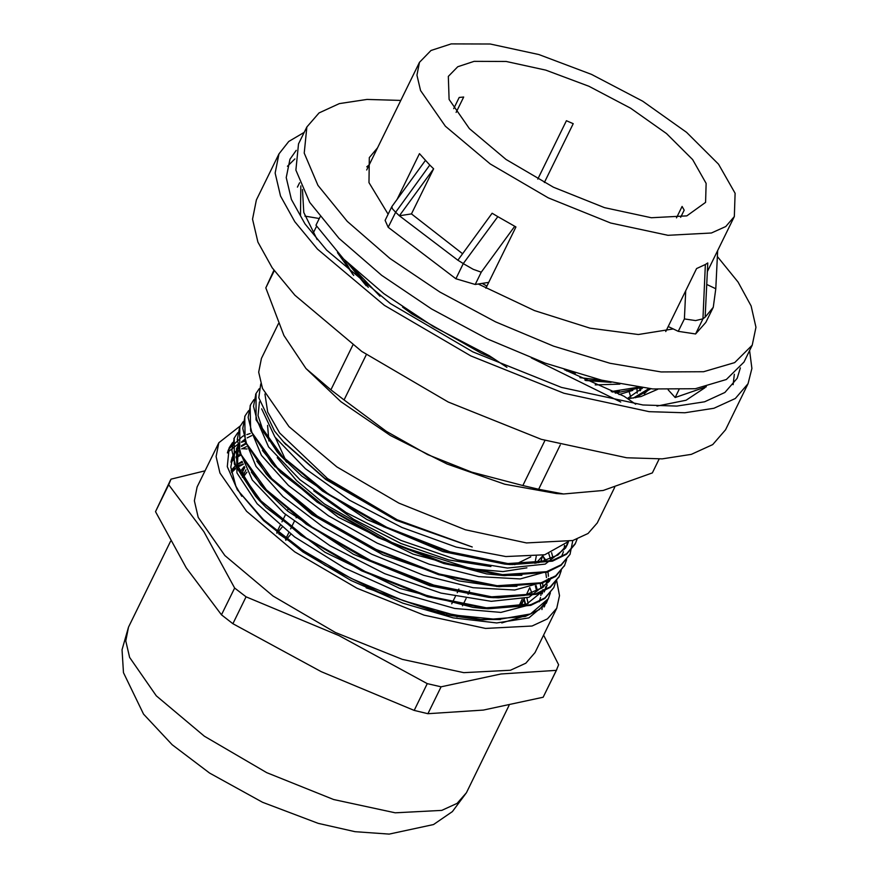 <?xml version="1.0" encoding="UTF-8"?>
<svg xmlns="http://www.w3.org/2000/svg" width="878" height="878" viewBox="0 0 878 878"><rect width="100%" height="100%" fill="white"/><g stroke="black" fill="none" stroke-linecap="round" stroke-linejoin="round"><path stroke-width="1.32" d="M264.936 393.97L267.724 411.991L279.654 432.942L327.527 478.466L397.218 519.754L472.21 547.016L396.219 520.358L325.727 479.52L284.757 443.291M261.666 408.863L274.88 436.97L305.423 468.731L349.565 500.197L401.959 527.448L456.253 547.06L505.816 556.564L544.667 554.753L568.055 541.737M568.549 541.627L567.386 544.437L558.013 555.039L538.916 562.589L512.269 564.565L504.806 564.17L442.995 551.593L366.752 519.458L301.78 476.106L280.664 455.825L263.598 432.163L257.978 415.645L259.482 401.861M256.014 417.983L268.602 446.847L300.035 479.838L346.184 512.489L400.961 540.42L457.219 559.857L507.528 568.121L545.293 564.06L565.586 548.124L567.397 544.437M566.409 546.237L567.594 542.297M564.587 545.337L564.016 549.617M563.489 551.669L561.975 555.5M521.894 575.288L501.755 575.386M250.076 405.735L250.647 431.032L271.73 463.002L317.079 502.062L377.847 537.61L443.961 563.61L504.455 575.606L486.522 573.872L413.044 554.15L338.469 517.383L280.631 472.627L262.434 450.447M250.592 429.068L261.424 455.364L288.368 485.446L328.449 515.858L377.189 543.164L429.21 564.247L478.719 576.648L520.215 578.964L549.134 570.865M516.901 586.328L496.476 586.449M244.797 416.49L245.16 441.875L266.144 473.89L311.492 513.015L372.371 548.651L438.605 574.695L499.187 586.669L458.821 580.874L382.973 554.929L311.931 514.475L269.711 477.841L256.804 461.213M245.16 440.141L256.014 466.427L282.925 496.487L322.961 526.899L371.679 554.183L423.668 575.266L473.176 587.7L514.673 590.038L543.625 581.971M551.582 552.69L552.986 557.958M551.121 577.625L542.889 587.404L524.451 595.383L498.353 597.808L491.164 597.534M239.793 426.719L239.738 452.982L260.821 485.051L306.202 524.166L367.081 559.78L433.315 585.802L493.875 597.753L488.552 597.358L429.726 585.703L353.417 554.205L287.666 511.095L264.388 489.002L251.317 472.177M239.727 451.182L252.359 480.057L283.792 513.037L329.919 545.688L384.707 573.63L440.954 593.045L491.263 601.309L529.039 597.26L549.332 581.324M550.55 559.066L548.805 553.623M542.966 555.818L545.172 560.998M547.993 571.534L548.377 576.264M548.333 578.514L547.751 582.816M547.224 584.858L545.71 588.699L526.635 604.218L482.889 608.41L472.891 607.4L399.83 588.501L324.948 552.251L266.144 507.605L259.032 500.164L237.466 465.505L238.103 445.497L236.522 448.669L236.928 472.957L257.111 503.72L294.536 536.864L344.374 567.989L400.149 592.957L454.65 608.465L500.855 612.383L532.748 604.108M251.81 435.565L247.135 437.859M244.874 439.285L241.527 441.974M238.179 445.848L237.543 446.825M545.71 588.699L544.086 592.013M544.755 590.455L545.918 586.537M546.281 584.441L546.555 579.963M546.445 577.625L545.754 572.719M542.231 561.821L541.408 560.021M542.56 582.597L542.933 587.371M542.889 589.599L542.319 593.868M500.504 619.528L477.588 619.473L445.398 614.699L366.093 587.843M241.757 496.246L235.82 486.094M231.298 460.445L232.681 456.549M232.922 456.044L235.041 452.587M236.412 450.897L239.595 447.901M241.483 446.507L245.752 444.038M246.389 446.661L241.724 448.932M239.65 450.227L236.116 453.026M234.58 454.595L232.121 457.855M501.821 622.908L527.448 615.127M539.235 601.715L540.486 597.633M540.87 595.46L541.144 591.015M541.046 588.699L540.343 583.771M535.328 585.9L536.721 591.146M231.057 461.872L234.174 458.964M236.05 457.592L240.342 455.133M529.785 587.656L531.947 593.177M231.002 462.245L234.174 459.304M236.072 457.91L240.396 455.386M278.425 323.609L261.381 358.389L258.648 372.14L262.467 388.526L288.961 426.598L336.823 466.822L398.777 503.061L465.373 529.796L526.482 542.966L572.807 540.563L588.095 533.539L597.292 522.948L614.732 487.334M472.21 547.016L396.406 520.105L324.63 478.137L283.364 441.755L274.474 431.021L258.736 397.789L260.788 383.873L258.736 397.778M544.031 607.016L544.942 603.91M250.197 433.469L246.839 434.566M243.843 435.762L242.756 436.256M242.558 436.355L228.862 449.009L227.358 452.927M237.192 489.584L263.598 519.765L302.976 550.506L351.299 578.525L403.518 600.826L454.2 615.028L498.078 619.583L530.564 613.941L548.333 598.653L550.363 592.815M237.751 432.777L234.294 437.946L231.858 450.557L235.655 465.669L260.964 500.877L306.433 538.115L365.204 571.6L428.332 596.107L486.302 607.839L530.334 604.887L544.909 597.918L553.766 587.591L555.818 581.686M243.173 421.681L239.705 426.884L237.29 439.505L241.066 454.606L266.385 489.814L311.866 527.052L370.615 560.526L433.754 585.044L491.724 596.788L535.756 593.824L550.33 586.855L559.165 576.528L561.24 570.634M248.573 410.641L245.116 415.81L242.723 428.442L246.477 443.544L271.818 478.762L317.287 515.99L376.036 549.463L439.176 573.992L497.157 585.725L541.166 582.751L555.763 575.792L564.576 565.454L566.628 559.637M253.983 399.6L250.537 404.747L248.134 417.368L251.92 432.481L277.239 467.689L322.698 504.916L381.458 538.401L444.608 562.93L502.567 574.651L546.577 571.688L561.185 564.73L570.009 554.391L572.741 540.585M259.208 388.778L255.97 393.684L253.544 406.294L257.342 421.418L282.65 456.626L328.12 493.853L386.88 527.338L450.019 551.856L507.978 563.577L552.01 560.625L566.595 553.656L575.441 543.339L577.044 539.202M247.003 448.998L242.218 448.658M228.554 449.657L227.786 451.358M278.655 533.78L324.97 565.245L378.583 592.046L433.337 611.011L482.889 619.857L525.318 616.477L539.388 609.541L548.267 598.807M234.152 438.254L234.327 464.078L255.476 496.213L300.836 535.262L361.593 570.81L427.707 596.81L488.201 608.794L530.707 605.436L544.788 598.5L553.755 587.591M493.875 597.753L536.195 594.329L550.254 587.415L558.88 577.087M499.176 586.669L541.583 583.277L555.653 576.352L564.719 565.158M504.455 575.606L546.972 572.236L561.042 565.3L570.02 554.391M256.047 393.531L256.003 419.794L277.108 451.874L322.489 490.978L383.346 526.591L449.569 552.613L510.118 564.554L552.449 561.141L566.519 554.227L575.046 544.097M639.832 388.109L640.018 390.831M640.271 387.922L640.402 390.458M337.503 252.601L353.691 275.494M627.803 398.81L641.017 396.549L657.699 389.305M650.817 388.724L635.584 397.734M241.154 474.866L244.764 467.48M276.932 533.308L282.068 527.283M276.811 532.266L280.093 525.56M281.904 521.861L285.526 514.486M287.325 510.809L288.017 509.394M446.32 614.885L447.001 613.513M451.742 603.823L455.353 596.447M457.164 592.749L458.832 589.028M518.624 606.555L522.234 599.191M521.73 604.097L524.385 598.664M526.207 594.955L529.807 587.601M520.445 606.127L524.056 598.752M457.032 616.927L457.647 615.687M462.454 605.864L466.075 598.489M468.106 594.318L469.456 590.729M285.756 540.343L290.53 534.636M285.537 539.268L288.829 532.551M290.64 528.852L294.251 521.488M296.051 517.8L296.808 516.264M288.61 533.023L285.844 538.653M242.339 477.182L245.961 469.807M246.883 472.199L243.151 477.248M242.35 470.334L244.26 466.437M267.581 425.446L268.92 441.008M277.239 457.701L296.588 480.573L324.421 503.961L396.483 545.172L471.574 568.845L502.984 571.578L526.943 567.792M536.107 563.127L543.328 555.061M242.152 461.378L237.17 464.396M234.931 466.196L231.166 470.378M528.095 603.658L526.91 597.951M659.169 458.996L652.343 472.935L603.219 490.429L563.588 494.029L538.62 489.222L560.307 444.948M352.835 345.098L330.94 389.788L306.027 368.551L283.923 335.484L265.869 287.896L274.287 270.709M544.909 440.493L522.871 485.49L471.673 472.199L427.63 454.617L386.364 431.35L344.077 399.885L366.291 354.558M265.869 287.896L273.969 270.259M659.213 458.996L652.343 472.935M344.077 399.885L330.94 389.788M538.62 489.222L522.871 485.49M306.027 368.551L340.916 401.674L390.359 435.455L447.154 464.067L504.718 484.184L556.389 493.502L563.588 494.029M304.249 132.326L288.741 141.49L278.963 153.88L275.143 173.087L280.488 195.97L294.778 221.662L317.485 249.154L384.334 305.324L470.849 355.93L563.863 393.278L649.215 411.672L684.862 412.759L713.913 408.314L735.27 398.502L748.111 383.719L751.908 368.387L749.636 350.52M296.193 150.325L289.927 159.258L286.283 177.565L291.375 199.383L305.006 223.857L326.649 250.076L390.37 303.612L472.847 351.858L561.514 387.45L642.883 404.988L676.85 406.031L704.551 401.795L724.91 392.444L737.147 378.341L740.363 367.926M294.942 158.962L287.391 166.249M733.174 384.63L734.304 374.193M302.504 189.494L303.744 212.454L317.199 239.584M656.953 406.031L686.058 400.258L704.902 387.714M275.604 437.968L286.722 462.234M313.764 490.78L353.735 519.282L400.884 543.438L448.79 559.955L490.945 566.584M514.706 564.62L530.784 556.871M278.963 153.88L256.376 199.986L252.557 219.193L257.902 242.076L272.191 267.757L294.898 295.26L361.747 351.419L448.263 402.036L541.276 439.373L626.629 457.767L662.275 458.854L691.326 454.409L712.684 444.608L725.524 429.814L748.111 383.719M235.403 451.38L233.131 455.034L230.837 467.14L235.984 486.566L237.367 489.858L263.674 520.621L302.899 551.9L350.981 580.424L402.892 603.219L453.235 617.925L496.75 622.996L528.907 617.903L546.368 603.186L547.696 599.883M236.61 449.92L239.617 447.067M241.439 445.706L245.599 443.236M232.758 455.803L235.249 451.863M236.511 450.381L239.595 447.55M241.461 446.2L245.697 443.774M536.129 585.604L537.457 590.784M231.199 460.95L234.196 458.107M236.006 456.747L240.177 454.299M535.58 585.813L536.974 591.026M231.133 461.378L234.174 458.579M236.028 457.251L240.276 454.826M237.686 464.023L242.504 462.333M541.956 609.497L542.275 606.709M540.991 594.472L540.365 592.244M245.247 440.965L241.505 442.314M239.266 443.28L227.534 452.247M229.059 448.076L232.429 443.335M545.326 603.438L544.558 606.292M244.633 444.312L245.741 444.005M536.513 590.192L536.875 591.081M237.466 465.483L241.417 464.692M232.582 442.644L229.191 447.813L227.303 466.635L237.367 489.858M205.046 470.871L170.947 479.179L168.653 484.755L203.905 531.75L234.602 588.008L221.454 614.863L186.213 567.857L155.505 511.6L168.653 484.755M441.085 686.87L500.976 673.986L556.334 670.364L543.175 697.22L483.284 710.104L427.926 713.726L441.085 686.87L427.301 683.6L414.142 710.456L321.282 671.703L232.944 623.698L246.103 596.853L338.963 635.595L427.301 683.6M556.334 670.364L558.617 664.8L543.57 635.123M240.133 426.049L218.831 442.731L197.155 486.994L194.4 500.822L198.241 517.307L224.9 555.609L273.036 596.063L335.352 632.511L402.344 659.411L463.825 672.658L510.414 670.243L525.801 663.175L535.042 652.519L556.729 608.267L559.505 595.602L556.652 580.632M234.602 588.008L246.103 596.853M221.454 614.863L232.944 623.698M543.175 697.22L556.817 669.409M170.464 480.134L155.505 511.6M414.142 710.456L427.926 713.726M218.831 442.731L216.076 456.571L219.928 473.044L246.575 511.347L294.723 551.801L357.039 588.249L424.03 615.149L485.501 628.396L532.101 625.981L547.477 618.913L556.729 608.267M546.182 560.68L543.383 556.729M269.996 459.852L271.993 463.2M540.53 562.096L542.176 557.42M534.976 563.314L536.282 556.29M285.416 460.346L285.657 461.148M678.299 331.313L695.563 333.947L702.971 318.835L695.552 320.547L684.357 318.944L678.299 331.313L668.18 326.517M702.971 318.835L705.385 264.541L707.789 262.972L705.122 317.221L703.08 318.747M717.622 250.669L715.746 288.708L713.243 307.278L705.835 322.391L695.563 333.947M713.243 307.278L705.122 317.221M537.83 179.057L566.431 120.67L573.18 123.677L544.338 182.547M475.207 284.505L481.254 272.147L473.264 269.316L463.266 263.598L455.869 278.71L475.207 284.505L488.739 282.376M463.002 263.422L457.877 260.25L492.086 213.266L497.771 216.701L463.266 263.598M455.869 278.71L388.208 227.325L395.616 212.202L429.825 165.086L433.578 168.817L399.358 215.801L457.877 260.25M395.616 212.202L392.422 208.821L391.775 206.637L385.069 220.323L388.208 227.325M433.578 168.817L411.497 213.892L399.358 215.801L395.802 212.377M391.775 206.637L425.446 160.487M606.863 381.425L584.869 380.086M619.275 391.094L612.262 391.983M368.299 287.369L352.341 267.406M642.751 387.824L627.397 398.546M642.235 387.758L642.059 388.669M636.989 389.152L637.263 393.157M611.033 382.347L585.637 380.459M641.05 387.604L615.237 393.124M366.225 285.745L348.006 263.29M649.698 388.614L644.189 393.827M601.617 380.196L579.864 377.661M638.251 387.22L611.209 391.577M379.944 296.171L354.262 269.184M649.072 388.548L633.334 398.107M640.622 390.249L640.852 387.692M344.428 259.778L352.649 274.265M618.99 394.507L632.873 390.392M402.563 307.037L412.012 313.951L481.331 353.296L493.743 358.696M595.174 384.849L619.912 384.169M715.746 288.708L706.746 284.461M411.497 213.892L462.64 253.698M676.444 217.898L682.074 206.396L684.203 210.127L680.702 217.283M451.171 43.9L431.032 50.474L419.486 62.294L416.929 75.19L420.507 90.544L445.344 126.234L490.209 163.923L548.267 197.89L610.693 222.957L667.982 235.304L711.399 233.043L725.733 226.469L734.348 216.537L735.095 193.281L718.577 164.142L686.596 132.304L642.652 101.244L591.542 74.356L538.829 54.557L490.275 44.021L451.171 43.9M397.043 199.394L419.454 153.639L429.825 165.086M497.771 216.701L515.913 226.908L485.907 288.16M665.7 331.566L696.583 268.547L705.385 264.541M453.739 108.598L459.216 97.414L463.716 96.997L456.165 112.406M482.099 283.418L486.928 286.085M630.733 397.086L629.197 391.84M474.175 61.372L457.723 66.75L448.296 76.408L449.13 99.488L469.412 128.649L506.068 159.445L553.513 187.19L604.514 207.669L651.322 217.755L686.794 215.922L705.55 202.434L706.153 183.425L692.654 159.62L666.534 133.61L630.634 108.235L588.864 86.253L545.798 70.086L506.123 61.471L474.175 61.372M388.076 214.166L369.023 182.635L369.331 157.546L377.595 147.811M369.287 164.768L366.817 166.831M673.327 328.954L638.295 334.562L590.071 328.196L534.493 310.636L478.312 284.022M400.818 100.421L366.96 99.379L339.358 103.593L319.076 112.911L306.883 126.948L304.172 153.134L317.99 185.401L347.304 221.366L389.975 258.417L439.834 292.001L495.576 321.919L553.557 346.195L609.969 363.24L661.101 371.943L703.596 371.712L734.666 362.581L752.27 345.142L755.914 327.242L751.129 305.939L738.113 282.047L717.348 256.442M752.27 345.142L743.962 362.109L726.358 379.548L695.288 388.68L652.793 388.91L601.66 380.207L545.249 363.163L487.268 338.886L431.515 308.968L381.667 275.385L338.985 238.333L309.671 202.357L295.864 170.102L298.575 143.915L306.883 126.948M300.869 185.916L300.474 215.373M319.296 218.479L304.929 216.109M313.161 233.23L316.585 226.228M320.042 216.965L315.97 225.262L343.627 258.977L383.862 293.658L433.666 326.715L489.32 355.678L506.902 367.377M531.3 357.928L620.79 401.981M564.356 369.693L624.115 396.307L635.694 404.176M566.584 370.878L575.397 373.128M668.136 389.832L675.127 397.514L706.362 386.759M675.127 397.514L678.87 389.865M466.383 792.68L452.4 811.634L433.469 824.53L389.184 834.1L355.041 831.653L318.198 823.355L262.5 802.327L209.622 773.068L172.165 744.709L143.52 714.121L123.48 672.614L122.086 649.775L128.495 627.144L125.741 640.973L129.582 657.457L156.24 695.76L204.376 736.214L266.692 772.662L333.684 799.562L395.166 812.808L441.755 810.394L457.142 803.326L466.383 792.68L509.075 705.528M524.001 599.465L525.318 604.679M231.551 472.54L235.556 468.731M237.938 467.052L243.272 464.232M685.663 290.827L684.357 318.944M481.254 272.147L514.749 226.283M549.321 581.324L550.418 579.107M231.913 458.086L232.67 456.527M558.792 577.296L559.176 576.528M564.214 566.222L564.598 565.465M228.489 449.777L228.862 449.009M233.91 438.704L234.283 437.946M239.332 427.641L239.705 426.873M255.586 394.452L255.959 393.684M283.868 442.314L285.976 444.652M482.889 619.857L477.588 619.473M255.476 496.213L259.032 500.164M488.201 608.794L482.889 608.41M260.821 485.051L264.388 489.002M266.144 473.89L269.711 477.841M271.73 463.002L275.286 466.953M277.108 451.874L280.664 455.825M510.118 564.554L504.806 564.17M244.139 466.69L239.815 472.002M522.289 602.956L521.62 605.809M128.495 627.144L170.562 541.276M231.287 471.168L235.359 468.007M237.773 466.525L243.162 463.957M525.692 604.558L524.144 599.169M520.402 603.186L520.895 602.165M242.734 473.176L243.074 472.485M707.372 271.598L734.348 216.537M366.708 170.047L419.486 62.294M353.702 269.48L353.977 268.92M297.466 187.08L299.585 182.778"/></g></svg>
